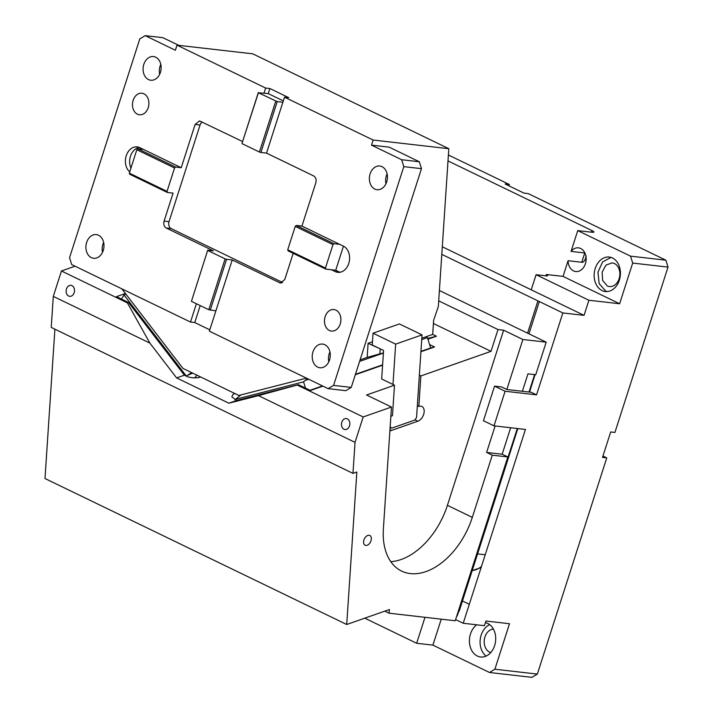 <?xml version="1.0" encoding="UTF-8"?>
<svg xmlns="http://www.w3.org/2000/svg" width="713" height="713" viewBox="0 0 713 713"><rect width="100%" height="100%" fill="white"/><g stroke="black" fill="none" stroke-linecap="round" stroke-linejoin="round"><path stroke-width="1.07" d="M586.166 258.864L585.747 262.544M586.131 256.029C585.542 259.3 584.357 261.413 582.574 262.366L568.083 260.708A11.925 9.002 -83.5 0 0 573.528 270.887A11.925 9.002 96.5 0 0 575.765 271.546A11.925 9.002 96.5 0 0 585.81 262.232A11.925 9.002 96.5 0 0 580.712 248.507A11.925 9.002 -83.5 0 0 578.475 247.848A11.925 9.002 -83.5 0 0 571.077 251.386L584.892 252.963M568.083 260.708L563.047 276.394L546.39 274.487A6.506 1.087 -162.2 0 1 547.646 275.637A6.506 1.087 -162.2 0 1 545.98 275.842L536.087 274.71L588.893 300.253L584.045 315.36L562.851 312.936L441.802 254.381M448.397 154.979L509.349 184.471L505.107 183.981L523.966 193.107L528.208 193.597L665.88 260.192L668.01 267.108L632.689 263.07L619.624 303.765L563.047 276.394M632.689 263.07L630.55 256.154L577.744 230.611L571.077 251.386M612.351 289.799A17.344 13.092 96.5 0 1 605.328 291.528A17.344 13.092 96.5 0 1 602.066 290.574A17.344 13.092 96.5 0 1 594.161 274.487A17.344 13.092 96.5 0 1 609.267 257.063A17.344 13.092 96.5 0 1 612.52 258.017A17.344 13.092 96.5 0 1 620.444 273.311A17.344 13.092 96.5 0 1 612.351 289.799M665.88 260.192L630.55 256.154M448.005 160.924L591.95 230.566A6.506 1.087 -162.2 0 1 593.902 232.064A6.506 1.087 -162.2 0 1 592.236 232.269L577.744 230.611M442.301 246.787L584.045 315.36M531.238 289.817L536.087 274.71M668.01 267.108L614.927 432.443L610.693 431.962L602.521 457.398L606.763 457.88L537.344 674.088L531.943 677.35L489.483 672.493L494.884 669.231L537.344 674.088M619.624 303.765L588.893 300.253M562.851 312.936L536.55 394.842L531.274 392.293L506.898 389.503L501.613 386.945L494.546 386.143L483.441 420.732L494.002 425.839L525.445 429.44L463.218 623.26L484.412 625.684L485.91 621.023L509.501 623.723L494.884 669.231M494.002 425.839L505.107 391.25L536.55 394.842M424.993 617.306L416.65 643.269L432.907 645.122L489.483 672.493M416.65 643.269L364.771 618.162M606.763 457.88L602.957 456.035M463.218 623.26L455.607 619.579M469.306 604.276L462.47 600.97M432.907 645.122L441.24 619.169M537.941 300.886L527.575 333.167L537.914 300.877M545.962 275.833L546.39 274.487M509.349 184.471L508.913 185.826M493.414 629.098A11.925 9.002 -83.5 0 0 484.394 639.196A11.925 9.002 -83.5 0 0 489.635 652.172L490.731 652.591M505.107 391.25L494.546 386.143M485.384 622.663A17.344 13.092 96.5 0 1 487.79 623.483A17.344 13.092 96.5 0 1 495.205 643.456A17.344 13.092 96.5 0 1 480.589 656.994A17.344 13.092 96.5 0 1 477.336 656.04A17.344 13.092 96.5 0 1 469.412 641.326A17.344 13.092 96.5 0 1 476.703 624.802M489.688 624.659A17.344 13.092 -83.5 0 0 480.223 639.49A17.344 13.092 -83.5 0 0 486.097 656.085M611.014 257.429L602.637 261.894L597.966 272.161L599.134 283.587L605.604 290.975A17.344 13.092 -83.5 0 0 607.111 291.564M607.235 285.886A11.925 9.002 -83.5 0 0 609.472 286.546A11.925 9.002 -83.5 0 0 619.517 277.241A11.925 9.002 -83.5 0 0 614.419 263.507L612.182 262.847L605.943 265.12L602.137 272.161L602.654 280.459L607.235 285.886M284.496 97.164L282.865 102.253L277.214 101.602L258.4 92.77L268.24 93.617L269.879 88.528L288.738 97.645L284.496 97.164L373.131 140.042L448.816 148.696L438.335 306.537L433.629 320.306L432.693 334.406L436.436 336.224L427.684 338.47M234.969 393.576L233.151 394.271L231.796 396.793L236.645 400.474L228.882 403.201L176.619 377.917L149.882 343.105L127.386 302.882L128.527 302.481L116.451 296.644L125.417 293.498M192.715 373.131L185.995 375.974C188.829 377.569 193.063 378.113 198.695 377.596L200.656 376.972M185.995 375.974L184.382 375.19L176.619 377.917M436.436 336.224L427.916 339.21M429.574 344.557L430.634 347.962L434.547 346.964L429.574 344.557L427.426 337.623L421.722 339.62M426.499 336.581L427.426 337.623M240.932 394.913L235.023 399.699M307.472 378.648L303.542 381.856L305.476 388.086L298.373 384.655L236.645 400.474M305.476 388.086L310.449 390.492L322.918 386.116M355.306 374.762L382.587 365.19M420.92 351.741L434.547 346.964M430.634 347.962L420.946 351.366M382.614 364.806L355.439 374.343M322.481 385.902L310.003 390.278M303.542 381.856L234.942 399.44M125.871 294.086L124.044 295.013L121.433 299.05M186.102 375.804L124.044 295.013M188.366 374.664L191.69 372.641M184.382 375.19L128.527 302.481M71.986 285.655A5.526 4.171 -83.5 0 0 70.952 285.343A5.526 4.171 -83.5 0 0 66.291 289.665A5.526 4.171 -83.5 0 0 68.653 296.029A5.526 4.171 -83.5 0 0 69.696 296.332A5.526 4.171 -83.5 0 0 74.348 292.018A5.526 4.171 -83.5 0 0 71.986 285.655M75.061 266.199L61.452 270.976L53.297 296.376L149.882 343.105M61.452 270.976L127.386 302.882M356.848 472.024L352.971 473.379L355.029 442.354L363.184 416.953L391.464 407.034L383.38 528.859A65.035 41.256 115.8 0 0 401.588 571.077A65.035 41.256 115.8 0 0 472.309 517.38L492.273 455.179L507.816 456.953L455.224 620.765L389.138 613.207L389.387 609.535L346.723 624.499L356.848 472.024M53.297 296.376L51.229 327.401L352.971 473.379M384.833 611.13L389.138 613.207M54.901 329.183L44.99 478.521L346.723 624.499M390.786 561.666A65.035 41.256 115.8 0 0 447.416 505.33L472.309 517.38M495.116 425.973L486.623 452.443L492.273 455.179M438.709 300.877L497.995 329.549L503.645 330.199L522.879 339.504L506.836 389.476M503.645 330.199L447.416 505.33M510.66 427.747L502.166 454.217L507.816 456.953M502.166 454.217L486.623 452.443M456.16 617.859L517.308 428.504M522.371 391.268L527.968 373.844L535.739 374.726L546.194 342.169L439.404 290.503M459.707 608.84L457.086 616.077M535.044 374.646L529.536 392.088M522.879 339.504L546.194 342.169M433.424 323.497L490.99 351.349L420.866 375.947L419.36 375.216L422.034 334.878L395.662 344.129L373.033 333.185L372.248 344.985L383.567 350.466L381.669 378.995L392.988 384.467L395.662 344.129M497.995 329.549L490.99 351.349M422.034 334.878L399.405 323.934L373.033 333.185M390.154 426.757L391.597 428.192L414.868 420.028L416.552 417.515L419.36 375.216M391.597 428.192L390.109 427.47M392.988 384.467L394.494 385.198L392.471 415.688A8.128 5.16 115.8 0 0 390.831 416.552M390.18 426.766L390.858 416.535M417.337 405.706L418.843 406.437L420.866 375.947M389.895 430.723A8.128 5.16 115.8 0 0 391.49 430.447L417.863 421.196A8.128 5.16 115.8 0 0 423.656 414.422A8.128 5.16 115.8 0 0 421.891 406.499A8.128 5.16 115.8 0 0 418.843 406.437M394.494 385.198L366.571 394.993L391.464 407.034M363.924 539.955A5.419 3.44 115.8 0 0 365.101 545.24A5.419 3.44 115.8 0 0 370.992 540.766A5.419 3.44 115.8 0 0 369.824 535.481A5.419 3.44 115.8 0 0 363.924 539.955M347.32 418.852A5.526 4.171 -83.5 0 0 346.286 418.549A5.526 4.171 -83.5 0 0 341.625 422.862A5.526 4.171 -83.5 0 0 343.987 429.235A5.526 4.171 -83.5 0 0 345.03 429.538A5.526 4.171 -83.5 0 0 349.682 425.224A5.526 4.171 -83.5 0 0 347.32 418.852M355.029 442.354L258.436 395.626L297.241 385.056L363.184 416.953M258.436 395.626L228.882 403.201M298.373 384.655L297.241 385.056M195.612 377.926A9.216 6.239 32.9 0 0 195.246 377.418L196.761 375.091M195.246 377.418L193.918 377.89M328.809 361.794A11.925 9.002 96.5 0 1 329.941 351.91M317.659 367.115A11.925 9.002 96.5 0 1 312.561 353.381A11.925 9.002 96.5 0 1 322.606 344.076A11.925 9.002 96.5 0 1 324.843 344.727A11.925 9.002 96.5 0 1 329.941 358.461A11.925 9.002 96.5 0 1 319.896 367.765A11.925 9.002 96.5 0 1 317.659 367.115M419.333 161.753L401.669 159.73L403.808 166.646L333.577 385.394L351.242 387.417L421.472 168.66L419.333 161.753L389.164 147.154L371.5 145.131L373.131 140.042M351.242 387.417L345.832 390.679L328.167 388.656L209.364 331.18L215.896 310.832L208.784 309.736L191.432 301.341L207.715 250.183L191.432 301.341M421.472 168.66L403.808 166.646M333.577 385.394L328.167 388.656M269.879 88.528L265.637 88.038L177.002 45.16L175.371 50.249L145.194 35.65L139.793 38.912L69.553 257.66L71.692 264.576L190.505 322.053L194.747 322.543L209.8 329.825M306.412 378.131L238.837 395.448L182.965 368.416L121.834 288.827M177.002 45.16L252.687 53.814L448.816 148.696M268.24 93.617L283.302 100.898M282.865 102.253L266.528 153.126L260.878 152.475L277.214 101.602M129.32 173.143L167.038 191.387L167.421 192.483L129.704 174.239L129.32 173.143L136.834 149.739L137.867 148.803L175.585 167.047L181.236 167.698L139.748 147.627A13.547 10.223 -83.5 0 0 137.199 146.878A13.547 10.223 -83.5 0 0 126.13 156.111A13.547 10.223 -83.5 0 0 129.73 171.851M136.834 149.739L174.551 167.983L175.585 167.047M137.867 148.803L143.518 149.445M139.285 147.422A13.547 10.223 -83.5 0 0 130.925 168.143M190.505 322.053L196.387 303.738M167.421 192.483L173.072 193.134L164.088 221.11C163.322 224.31 164.035 226.618 166.227 228.026L213.374 250.833L207.715 250.183M242.598 141.548L199.506 120.898L195.121 124.454L181.236 167.698M264.006 93.127L265.637 88.038M98.546 235.245A11.925 9.002 96.5 0 1 103.643 248.98A11.925 9.002 96.5 0 1 93.59 258.284A11.925 9.002 96.5 0 1 91.353 257.634A11.925 9.002 96.5 0 1 86.255 243.899A11.925 9.002 96.5 0 1 96.3 234.595A11.925 9.002 96.5 0 1 98.546 235.245M155.71 57.192A11.925 9.002 96.5 0 1 160.808 70.926A11.925 9.002 96.5 0 1 150.764 80.23A11.925 9.002 96.5 0 1 148.518 79.58A11.925 9.002 96.5 0 1 143.42 65.846A11.925 9.002 96.5 0 1 153.473 56.541A11.925 9.002 96.5 0 1 155.71 57.192M143.946 93.822A10.838 8.182 96.5 0 1 148.58 106.308A10.838 8.182 96.5 0 1 139.454 114.766A10.838 8.182 96.5 0 1 137.413 114.169A10.838 8.182 96.5 0 1 132.778 101.692A10.838 8.182 96.5 0 1 141.914 93.225A10.838 8.182 96.5 0 1 143.946 93.822M208.784 309.736L225.112 258.864L226.574 259.309L210.246 310.182M167.038 191.387L174.551 167.983M215.896 310.832L232.233 259.96L226.574 259.309M225.112 258.864L207.768 250.468M339.495 272.081L335.253 271.6A13.547 10.223 -83.5 0 0 337.793 272.339A13.547 10.223 -83.5 0 0 349.21 261.76A13.547 10.223 -83.5 0 0 343.416 246.163L339.646 244.336L333.996 243.686L332.962 244.621L325.449 268.026L325.832 269.122L335.716 270.254L339.495 272.081A13.547 10.223 -83.5 0 0 339.949 272.286M343.452 246.172L335.716 270.254M339.646 244.336L301.929 226.083L315.814 182.849C316.581 179.649 315.868 177.341 313.675 175.933L266.528 153.126M333.996 243.686L296.278 225.442L301.929 226.083M258.356 92.485L242.019 143.358L258.4 92.77M275.753 101.157L259.416 152.029L242.064 143.643M259.416 152.029L260.878 152.475M335.253 271.6L331.483 269.772M332.962 244.621L295.244 226.377L296.278 225.442M325.832 269.122L288.114 250.878L287.731 249.782L295.244 226.377M325.449 268.026L287.731 249.782M178.758 45.365L162.858 37.673L145.194 35.65M200.193 305.583L194.747 322.543M102.512 252.313A11.925 9.002 96.5 0 1 103.643 242.429M159.676 74.259A11.925 9.002 96.5 0 1 160.808 64.375M380.546 349.005L368.095 343.301L367.159 357.391L360.083 359.878M368.095 343.301L372.462 341.768M432.693 334.406L421.811 338.22M383.407 352.89L367.159 357.391M380.163 349.138L379.833 354.147M382.008 166.673A11.925 9.002 96.5 0 1 387.106 180.407A11.925 9.002 96.5 0 1 377.061 189.711A11.925 9.002 96.5 0 1 374.824 189.061A11.925 9.002 96.5 0 1 369.726 175.327A11.925 9.002 96.5 0 1 379.771 166.022A11.925 9.002 96.5 0 1 382.008 166.673M385.974 183.74A11.925 9.002 96.5 0 1 387.106 173.856M401.669 159.73L371.5 145.131M335.948 310.137A10.838 8.182 96.5 0 1 340.582 322.624A10.838 8.182 96.5 0 1 331.456 331.082A10.838 8.182 96.5 0 1 329.415 330.484A10.838 8.182 96.5 0 1 324.78 317.998A10.838 8.182 96.5 0 1 333.916 309.54A10.838 8.182 96.5 0 1 335.948 310.137M232.233 259.96L280.396 283.061L284.781 279.505L293.186 253.329M164.088 221.11L169.034 221.681A5.419 4.091 96.5 0 0 171.173 228.588L282.615 282.508M169.034 221.681L200.068 125.025A5.419 4.091 96.5 0 1 202.234 122.021M581.763 262.277L584.758 252.946M591.433 232.18L591.95 230.566M481.471 566.407A23.306 17.584 96.5 0 1 472.247 570.507M485.205 554.767L477.576 553.903M383.389 353.069L359.584 361.42M308.738 379.254L305.289 380.466M529.019 392.034L534.616 374.601M415.011 419.814L417.863 421.196M389.958 429.707L391.49 430.447M279.371 282.767L281.448 283.008M171.173 228.588L166.227 228.026M200.068 125.025L195.121 124.454M528.966 333.836L539.322 301.554M472.238 570.552L481.088 567.593M459.208 611.121L517.825 428.566"/></g></svg>
